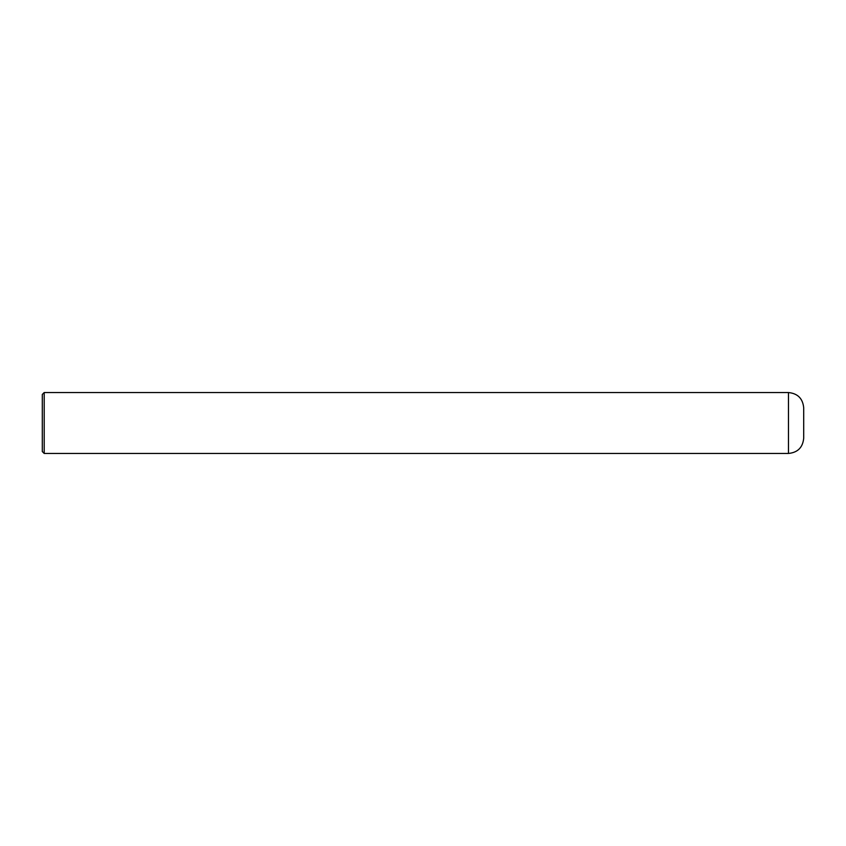 <?xml version="1.0" encoding="UTF-8"?>
<svg xmlns="http://www.w3.org/2000/svg" width="846" height="846" viewBox="0 0 846 846"><rect width="100%" height="100%" fill="white"/><g stroke="black" fill="none" stroke-linecap="round" stroke-linejoin="round"><path stroke-width="1.27" d="M788.472 453.456L788.472 392.544C797.715 393.453 802.791 398.529 803.7 407.772L803.7 438.228C802.791 447.471 797.715 452.547 788.472 453.456L44.203 453.456L42.3 451.553L42.3 394.448L44.203 392.544L44.203 453.456M788.472 392.544L44.203 392.544"/></g></svg>
